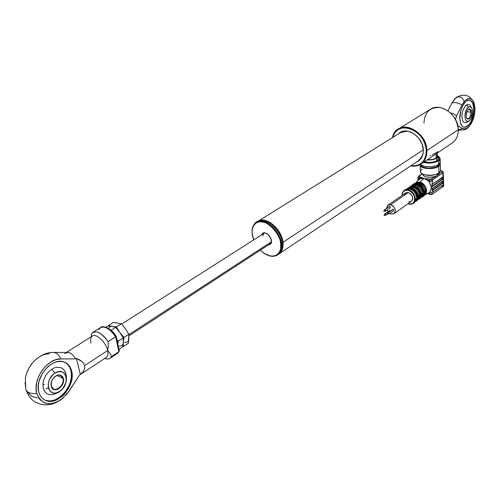 <?xml version="1.0" encoding="UTF-8"?>
<svg xmlns="http://www.w3.org/2000/svg" width="500" height="500" viewBox="0 0 500 500"><rect width="100%" height="100%" fill="white"/><g stroke="black" fill="none" stroke-linecap="round" stroke-linejoin="round"><path stroke-width="0.75" d="M282.956 242.312C281.806 228.75 265.325 215.369 257.644 221.519L257.712 221.469C265.431 215.438 281.812 228.806 282.956 242.312L423.3 149.8L282.956 242.312C283.494 247.644 282.225 251.481 279.156 253.819L278.688 254.125C282.087 251.881 283.506 247.944 282.956 242.312L282.444 242.381L282.956 242.312M266.337 221.262C275.025 225.106 280.394 232.144 282.444 242.381L282.506 246.312L282.444 242.381L281.756 239L280.538 235.569L276.681 229.1L271.488 224.006L266.337 221.262M270.606 222.769L270.119 223.081L270.606 222.769M406.725 131.062L400.419 132.688L257.712 221.469M279.156 253.819L418.831 160.469L422.519 155.662M262.731 235.831L263.688 233.538M256.894 222C261.075 219.325 266.094 220.15 271.931 224.475C276.669 228.369 279.925 233.287 281.706 239.219C283.163 244.8 282.706 249.231 280.331 252.512L279.394 253.144L278.762 252.987C275.062 257.062 270.044 257.094 263.712 253.069L260.294 250.2L264.281 253.444L269.844 255.831L272.494 256.087L274.931 255.688L277.044 254.644L278.762 252.987L280.012 250.787L280.738 248.113L280.512 241.788L279.569 238.381L278.106 234.988L273.888 228.794L268.512 224.188L265.663 222.712L260.188 221.7L257.775 222.2L255.706 223.331L254.056 225.062L254.062 224.506C252.331 227.05 251.731 230.331 252.244 234.356C251.731 230.331 252.331 227.05 254.062 224.506L254.056 225.062C262.725 211.012 289.275 240.831 278.762 252.987L279.394 253.144C290.188 240.675 262.95 210.087 254.062 224.506L256.2 222.413C267.369 213.6 289.094 242.294 279.394 253.144L280.331 252.512C290.038 241.669 268.331 213 257.156 221.812L256.606 222.156M282.162 241.125L281.669 238.988C279.931 233.206 276.756 228.419 272.144 224.619L270.931 223.719M270.731 243.912C274.35 239.606 265.138 229.219 262.019 234.069L263.344 233.075L265.138 232.981L267.125 233.806L269 235.425L270.988 238.775L271.413 242.188L270.138 244.506L268.219 245.031L270.731 243.912M254.056 225.062L252.887 227.319L252.237 230L252.131 233.019L253.637 239.9L252.562 236.238C251.644 231.65 252.138 227.925 254.056 225.062M261.619 234.812L262.019 234.069M280.331 252.512L278.225 254.438L280.331 252.512M279.394 253.144L277.675 254.806C274.088 257.106 269.788 256.756 264.762 253.75C270.95 257.337 275.825 257.137 279.394 253.144M423.025 196.431C425.594 190.963 423.713 186.663 417.375 183.531C423.219 184.613 426.775 194.144 422.419 196.981L422.262 197.094M417.85 184.256L419.931 185.362L421.731 187.094L423.056 189.25L423.744 191.581L422.962 191.394L422.163 191.962L422.962 191.394C422.312 188.381 420.625 186.275 417.894 185.087L417.169 185.588L417.894 185.087L417.85 184.256C421.05 185.613 423.013 188.05 423.744 191.581L422.962 191.394L421.219 187.55L417.894 185.087L417.85 184.225L417.15 183.688L408.319 189.819C414.188 190.938 417.806 200.556 413.45 203.394L413.294 203.5M423.8 193.194L421.375 197.181L422.831 195.931L423.8 193.194M420.913 197.725L423.306 196.35C427.663 193.512 424.113 183.988 418.269 182.913L417.375 183.531L418.269 182.913C424.606 186.031 426.488 190.331 423.913 195.8M418.475 182.963L418.387 182.881C425.163 186.438 426.806 190.925 423.306 196.35M419.637 182.531L418.919 183.031L419.637 182.531C425.481 185.413 427.212 189.369 424.825 194.419C427.212 189.369 425.481 185.413 419.637 182.531L419.819 182.087L419.637 182.531L416.544 182.731M424.787 194.956C427.938 189.75 426.281 185.463 419.819 182.087C425.675 183.156 428.975 192.825 424.35 195.269L429.606 192.438L431.425 187.644L429.144 181.856L427.425 180.138L424.025 178.45L419.819 182.087L424.025 178.45L421.231 177.3L420.719 178.588L419.137 179.537L418.05 178.731L419.137 179.537L419.075 178.206L417.981 177.413L418.644 176.213L419.175 176.119L418.638 176.213M431.987 190.219L432.356 188.381L442.488 181.163L442.825 181.475L442.569 183.312L432.413 190.544L432.006 190.406L432.088 188.831L431.425 187.644L429.606 192.438L428.713 193.056M422.544 173.981L422.556 174.244C424.05 177.156 428.206 177.919 435.019 176.544L437.388 175.431L437.325 173.844L437.388 175.431L438.556 174.056L438.625 173.181M440.544 170.481L438.988 172.944L440.55 170.669L440.3 164.05L438.738 166.306L438.988 172.944L438.738 166.306L440.156 164.725L440.012 163.05L440.3 164.05M437.875 166.119L439.288 163.975L437.875 166.119L437.831 164.963L437.875 166.119L435.412 167.281L428.562 168.194L423.844 167.4L421.838 166.281L421.106 164.894C420.75 168.456 433.569 169.419 437.875 166.119M440.225 162.031L440.087 162.894L438.669 164.462L435.925 165.756L432.281 166.569L428.3 166.775L424.613 166.337L421.775 165.325L420.519 164.344C422.719 167.463 434.588 167.556 438.669 164.462L440.231 162.219L440.094 158.537L438.525 160.775L438.669 164.462L438.525 160.775L439.425 160.012L440.094 158.4L439.219 156.875L437.95 156.075L440.094 158.537M437.319 160.512C433.525 162.544 429.156 162.994 424.219 161.863L430.112 162.475L434.956 161.619L437.319 160.512L438.675 158.588L438.013 157.244L438.55 159.169L437.319 160.512M411.694 187.825L417.512 183.781L416.012 184.825L416.35 185.238M409.938 189.044L411.688 187.831L409.938 189.044C413.669 190.487 415.887 193.256 416.606 197.356C415.887 193.256 413.669 190.487 409.938 189.044L409.938 189.044M418.344 196.119L416.606 197.356L418.344 196.119L417.981 195.688L418.312 195.594L418.344 196.119M421.45 194.744L424.162 192.787L424.125 192.013L418.525 195.956L419.538 195.231L419.325 194.875L418.312 195.594C417.556 191.931 415.519 189.4 412.206 187.994L412 188.519L414.019 189.606L416.488 192.312L417.738 195.669L417.137 195.525C416.469 192.494 414.769 190.375 412.031 189.169L411.438 189.581L412.031 189.169L412 188.519C415.1 189.856 417.019 192.237 417.738 195.669L417.137 195.525L415.369 191.656L412.031 189.169L412.031 188.275L410.662 189.225L412.031 188.275L411.688 187.831M418.544 196.812L419.562 196.181M416.644 198.25L414.694 202.5L416.644 198.131L418.381 196.894L416.644 198.131L414.706 202.494M402.019 195.425L402.475 192.581L403.787 190.744L408.319 189.819L408.113 190.35C404.431 189.831 402.456 191.488 402.188 195.306L402.531 193.131L403.762 191.262L405.725 190.281L408.113 190.35C416.262 192.006 416.962 206.294 408.844 203.9L411.488 204.225L414.05 202.844C416.606 197.344 414.694 193.006 408.319 189.819L408.113 190.35L410.562 191.456L412.706 193.431L414.2 195.981L414.812 198.706L414.462 201.188L413.206 203.044L411.231 203.994L408.113 203.675M394.119 213.612L411.506 201.262C413.694 197.819 412.606 194.913 408.231 192.562L390.737 204.756C395.156 207.194 396.287 210.144 394.119 213.612L391.331 214.044L393.669 213.888L395.125 212.219L395.206 209.594L393.875 206.9L392.413 205.531L389.906 204.631L388.406 204.938L387.306 205.919L386.75 208.263L388 205.181L390.737 204.756L408.231 192.562L405.5 193.006L388.106 205.106M389.575 210.494L390.575 210.781L390.044 210.4L385.275 213.756L385.812 215.175L385.375 215.244L385.975 214.95L385.775 214.1L384.8 213.844L384.725 214.662L384.831 213.825L390.044 210.4L384.85 213.806M384.294 215.419L385.444 214.669L385.312 214.312L384.113 215.156L384.244 215.512L383.994 215.181L384.137 215.531L384 215.175L385.15 214.425M388.913 214.006L393.681 210.637L393.137 209.219L388.369 212.581L388.913 214.006L388.469 214.075L389.075 213.781L388.875 212.925L387.894 212.675L387.819 213.494L387.925 212.65L393.137 209.219L387.944 212.638M387.394 214.25L387.094 214.006L388.406 213.144L387.206 213.988L387.344 214.344L388.544 213.5L388.244 213.256M389.312 206.475L390.288 206.725L390.35 207.775L389.787 206.381L385.006 209.719L385.544 211.144L385.106 211.213L385.706 210.919L385.506 210.062L384.531 209.812L384.456 210.631L384.562 209.788L389.787 206.381L384.581 209.775M384.025 211.381L383.725 211.137L385.044 210.281L383.837 211.119L383.975 211.481L385.175 210.637L384.881 210.394M414.688 185.75L415.025 185.775L414.688 185.75M413.775 185.625L410.325 186.444L409.556 187.162L410.337 186.431L413.775 185.625L414.794 184.919M410.275 186.969L413.05 186.112L410.275 186.969M412.088 186.812L413.612 185.825M407.688 188.769L410.106 188.156L407.688 188.769M410.887 187.587L411.863 186.956M405.319 189.656L409.219 188.875L411.119 187.525L407.388 188.469L410.806 187.662M411.938 186.856L410.669 187.862M410.769 187.7L409.137 188.856M411.806 186.95L407.556 188.356M408.4 187.775L411.744 186.944M414.738 184.913L410.5 186.319M411.337 185.738L414.675 184.906M415.025 184.775L416.494 183.825M416.381 185.25L417.85 184.225L416.381 185.25M413.444 187.362L413.225 187.281C416.538 188.688 418.569 191.219 419.325 194.875C418.569 191.219 416.538 188.688 413.225 187.281L412.206 187.994L413.225 187.281L412.925 187L411.906 187.712L412.206 187.994C415.519 189.4 417.556 191.931 418.312 195.594L421.262 194.044L420.906 193.619L422.238 192.806L421.231 193.525L421.444 193.881L422.45 193.162L422.306 192.7L422.638 193.075L422.3 192.65L422.638 193.075L424.125 192.013L423.744 191.581M416.35 185.269L416.163 185.244C419.469 186.637 421.494 189.163 422.238 192.806C421.494 189.163 419.469 186.637 416.163 185.244L415.15 185.944L416.163 185.244L415.863 184.963L414.85 185.669L415.15 185.944C418.456 187.344 420.481 189.869 421.231 193.525C420.481 189.869 418.456 187.344 415.15 185.944L413.444 187.288L414.938 186.475C418.038 187.8 419.95 190.175 420.662 193.6L419.381 194.7L420.906 193.619L420.062 193.45L419.25 194.025L420.062 193.45C419.4 190.425 417.706 188.319 414.975 187.119L414.237 187.631L414.975 187.119L414.938 186.475L416.956 187.556L418.706 189.244L420.662 193.6L420.062 193.45L418.3 189.594L414.975 187.119L414.631 185.787L413.075 186.863L413.419 187.281M416.456 196.006L417.137 195.525L416.456 196.006M416.594 196.675L417.981 195.688L416.594 196.675M416.281 185.219C419.562 186.6 421.569 189.094 422.306 192.7L422.206 192.6M421.213 195.031L419.25 198.994M421.438 194.894L422.306 194.269L420.419 198.162L422.488 194.013L421.3 194.819M416.644 199.013L417.044 198L416.644 199.013M417.788 197.469L417.344 199.119L416.144 200.706L417.788 197.469M418.056 197.156L416.7 198.244M418.519 196.969L419.475 196.306L418.562 196.8L416.488 200.969L415.725 201.431L416.494 200.963L418.381 196.894M418.462 197.025L419.475 196.306L417.5 200.25L419.394 196.363L417.506 200.238L416.337 201.081M419.312 197.325L419.963 195.919L419.312 197.325M420.706 195.394L420.262 197.044L418.713 198.881L420.706 195.394M423.837 193.05L422.488 194.013L420.406 198.169L418.281 199.5L419.412 198.881L421.294 195.087M422.231 195.244L422.869 193.856L422.231 195.244M422.475 194.112L424.062 193.012M384.694 210.975L385.106 211.213L384.694 210.975M388.062 213.837L388.469 214.075L388.062 213.837M388.256 213.212L388.55 213.494L387.344 214.344M384.969 215.006L385.375 215.244L384.969 215.006M387.144 210.025L387.994 211.6L387.144 210.025M389.819 213.363L391.331 214.044L389.819 213.363M392.669 209.312L393.644 209.562L393.656 210.656M408.725 201.719L411.056 201.537M411.4 201.337L412.519 199.875L412.756 198.2L411.9 195.469L410.65 193.912L409.069 192.85L406.619 192.512L404.8 193.738L404.263 195.231M404.25 190.394L405.337 189.644L409.219 188.875L417.15 183.688L408.319 189.819L405.613 189.8L403.462 191.056M412.775 185.037L414.487 184.081L416.225 183.912M442.056 183.2L432 190.387L442.056 183.2L442.356 182.431L442.056 183.2L442.569 183.312L442.056 183.2M442.312 181.287L442.356 182.431L442.312 181.287M442.169 177.325L441.912 179.25L442.212 178.481L442.725 178.594L442.212 178.481L442.175 177.4L442.681 177.519L442.425 179.363L441.912 179.25L431.931 186.331L441.912 179.25L442.425 179.363L432.281 186.569L431.869 184.931L432.512 181.406L429.144 181.856L432.088 188.831L442.794 181.281L442.319 181.356L442.825 181.475L442.869 182.55L442.356 182.431L442.869 182.55L442.569 183.312L432.025 190.456M428.594 193.869L430.669 194.513L429.663 193.756L429.606 192.438L429.663 193.756L431.231 194.556L431.881 194.125L432.019 192.606L432.956 191.988L429.606 192.438L432.956 191.988L432.7 190.375L432.956 192.044L442.631 185.106L442.837 186.675L443.694 185.706L443.175 186.612L443.694 185.706L443.206 172.237L442.837 172.775L441.956 171.681L438.556 174.056L438.631 173.45M431.925 186.256L432.188 184.387L442.65 177.325L442.425 179.363L431.981 186.5M429.144 181.856L432.512 181.406L432.456 180.069L429.087 180.519L429.144 181.856L427.425 180.138L429.087 180.519L429.144 181.856M422.575 174L423.25 175.594L426.219 176.925L430.625 177.281L435.019 176.544L430.669 179.262L424.025 178.45L420.719 178.588L419.137 179.537L419.075 178.206L424.025 178.45L419.581 176.919L419.075 178.206L420.719 178.588L421.231 177.3L419.581 176.919L419.175 176.119L422.394 173.906L418.969 176.344L419.581 176.919L419.075 178.206L417.981 177.413L418.05 178.731M442.344 177.2L432.225 184.363L432.456 180.069L442.837 172.775L443.325 186.256L442.837 172.775L441.512 170.894L440.55 170.675L441.775 170.825L441.956 171.681L438.556 174.056L437.388 175.431L431.562 178.962L429.6 179.225L424.025 178.45L427.425 180.138L427.931 178.837L427.425 180.138L429.087 180.519L429.6 179.225L429.087 180.519L432.456 180.069L431.562 178.962L432.456 180.069L435.906 177.644L435.019 176.544L435.906 177.644L439.444 175.156L438.556 174.056L439.444 175.156L442.837 172.775L443.206 172.194L441.769 170.825L440.55 170.55M423.438 162.387L428.144 163.075L432.125 162.875L435.781 162.062L438.525 160.775C434.194 163.106 429.162 163.644 423.438 162.387M439.356 160.544L439.981 161.281M420.131 164.581L420.312 165.744L421.863 167.162L426.463 168.475L432.356 168.412L436 167.6L438.738 166.306C433.913 170.006 419.55 168.881 420.1 164.887L420.131 164.581M420.106 165.081L420.412 171.481C419.869 175.519 434.181 176.675 438.988 172.944L436.413 174.194C432.406 175.438 428.419 175.6 424.45 174.675C420.112 173.231 419.306 171.388 422.044 169.144M424.8 174.762L429.738 175.475L435.569 174.5M435.956 174.344C432.444 175.631 428.888 175.806 425.288 174.875M432.406 192.331L442.631 185.106L443.006 186.488L443.325 186.256L442.5 186.369L442.463 185.294L442.2 187.131L442.837 186.675L432.075 194.387L428.081 193.375L431.956 194.431M442.956 186.7L431.925 194.444M419.137 179.537L415.556 182.9M415.581 182.894L419.819 182.087L416.35 182.4M413.694 183.9L418.381 182.881M412.1 185.287L413.144 184.244L417.375 183.531L414.675 183.525L412.525 184.788M79.612 374.969L106.369 357.362C107.912 356.15 108.338 353.875 107.644 350.55L84.594 365.6L84.725 367.9L84.038 370.2L82.562 372.413L79.656 374.906L68.9 391.337L62.419 398.594C50.331 406.744 41.794 405.05 36.812 393.519C30.425 393.969 26.75 392.488 25.781 389.075L25.056 382.394M46.225 400.525L49.275 400.95L52.519 400.613L55.825 399.525L62.131 395.331L64.9 392.388L69.169 385.363L70.512 381.544L71.263 377.706L71.381 373.981L70.875 370.519L71.619 370.881C76.075 385.494 57.606 406.65 45.394 400.35C42.169 398.85 39.994 396.125 38.869 392.181C34.087 377.475 52.806 356.2 64.713 362.256C68.213 363.794 70.519 366.669 71.619 370.881L70.875 370.519C69.887 366.706 67.881 363.975 64.862 362.319L64.862 362.325M64.606 353.65L67.2 352.481L70.175 353.038L73.156 355.269L75.725 358.881L76.444 358.419L79.481 359.738L81.912 361.425L83.644 363.413L84.594 365.6L84.725 367.9L84.038 370.2L82.562 372.413L80.363 374.438L76.444 358.419L75.725 358.881L60.694 358.956L75.725 358.881L73.156 355.269L70.175 353.038L67.819 352.456L53.381 352.431C56.594 352.644 59.031 354.819 60.694 358.956L55.738 359.756L50.719 362.081L45.987 365.781L41.9 370.6L38.744 376.2L36.769 382.175L36.106 388.094L36.812 393.519C32.325 379.519 47.25 358.237 60.694 358.956C59.031 354.819 56.594 352.644 53.381 352.431C49.669 352.206 42.062 353.494 34.331 360.856C29.494 365.85 26.5 371.669 25.362 378.312L25.781 389.075C26.75 392.488 30.425 393.969 36.812 393.519L38.812 398.062L40.263 399.9L43.9 402.556L46.025 403.331L48.306 403.725L53.163 403.344L55.656 402.581L60.556 399.994L67.088 393.85L79.656 374.906L80.363 374.438L76.444 358.419L81.912 361.425L83.644 363.413L84.594 365.6L107.644 350.55L108.263 345.994L108.112 341.656C102.444 333.612 97.375 330.506 92.906 332.344L91.4 334.281L91.65 336.488L91.4 334.281C95.225 329.425 100.794 331.887 108.112 341.656L108.263 345.994L107.644 350.55C106.013 342.169 95.988 332.85 92.231 336.125C90.656 337.375 90.244 339.688 90.981 343.062M45.938 388.969L48.188 387.762M49.562 353.644L44.6 354.419L42.081 355.375L39.588 356.694L34.869 360.331M32.731 362.587L29.087 367.781L26.519 373.556M27.794 392.287L30.956 395.619L32.9 396.775L37.312 397.956M45.394 400.35L44.656 399.963C56.869 406.262 75.331 385.125 70.875 370.519L69.75 367.444L68.05 364.869L65.831 362.894M53.194 394.6L48.844 394.513L46.95 393.681L45.35 392.362L43.275 388.444L42.95 383.369L43.475 380.637L45.8 375.325L49.481 370.9L53.944 368.05L56.256 367.362L60.575 367.562L62.425 368.45L63.975 369.806L65.938 373.669M71.619 370.881L72.131 374.344L72.006 378.069L69.912 385.731L65.644 392.762L62.875 395.706L56.562 399.906L53.256 400.994L50.019 401.337L46.962 400.913L44.219 399.731L41.894 397.831L40.087 395.281L38.869 392.181L38.288 388.644L38.381 384.812L39.144 380.844L42.519 373.125L47.875 366.719L51.037 364.331L54.35 362.612L57.688 361.631L60.919 361.413L63.919 361.962L66.575 363.256L68.794 365.225L70.5 367.8L71.619 370.881M106.394 357.344C107.919 356.125 108.338 353.856 107.644 350.55C106.019 342.206 96.062 332.906 92.269 336.094L66.394 352.45M98.894 329.562L100.6 327.5C105.113 325.881 110.113 328.981 115.612 336.812L108.112 341.656L115.612 336.812L118.881 351.675L111.463 356.575L109.887 353.225L107.644 350.55L109.887 353.225L111.463 356.575C110.231 359.012 108.006 359.625 104.787 358.4L107.362 359.019L109.506 358.638L117.506 353.4L118.881 351.675L111.463 356.575L110.1 358.294M117.331 353.512L119.213 351.344L118.881 351.675L115.612 336.812L115.956 336.544L115.612 336.812C109.975 328.825 104.913 325.756 100.419 327.619L93.15 332.188M116.088 336.188L115.956 336.544L115.962 336.119M115.819 336.1L111.737 331.188L107.287 328.144M119.325 350.881L119.219 350.538M58.762 392.225L59.681 391.394C70.981 384.475 66.237 365.469 54.956 373.15L58.531 371.669L61.9 371.812L64.556 373.55L66.1 376.6L66.381 378.481L65.912 382.594L62.85 388.494L59.681 391.394L56.131 392.931L54.387 393.1L52.75 392.856L50.038 391.175L48.438 388.119L48.188 384.162L49.35 379.919L50.406 377.9L53.269 374.444L54.956 373.15L51.662 369.244L54.956 373.15C43.338 380.144 48.494 399.387 59.681 391.394L58.981 392.081L56.938 392.719M62.962 378.431L56.95 375.462L62.962 378.431C60.8 374.019 57.519 374.044 53.113 378.5L51.456 381.763L51.269 386.056C49.6 380.812 56.262 373.212 60.544 375.4L62.962 378.431L63.381 378.375L62.962 378.431C64.588 383.669 57.962 391.25 53.637 389.031L51.219 386.306L51.419 381.838L53.137 378.444C57.719 373.806 61.131 373.781 63.381 378.375L62.312 376.269L59.363 374.894L56.925 375.369L54.538 376.906L52.575 379.281L51.331 382.125L51.013 385L52.319 388.406L55.306 389.744L57.737 389.237L60.1 387.681L62.75 383.95L63.537 381.069L63.381 378.375C65.744 386.175 53.087 394.55 51.219 386.306L51.269 386.056C53.062 393.988 65.237 385.938 62.962 378.431M43.212 384.862L44.344 384.306M128.881 334.594L271.244 241.906L128.881 334.594M280.631 235.794L281.075 235.506L280.631 235.794M118.088 342.038L117.338 341.794M108.356 328.3L109.8 326.681L112.081 326.425L108.494 325.513L108.413 325.994L108.494 325.513L113.456 322.381L108.494 325.513L112.081 326.425L109.8 326.681L108.356 328.3M117.812 343.963L118.231 341.2L123.219 337.95L123.306 342.256C123.025 345.119 121.619 346.362 119.075 345.975C121.619 346.362 123.025 345.119 123.306 342.256L123.912 337.5L119.806 332.425L116.4 326.906L112.081 326.425L115.706 327.35L111.088 330.294L115.706 327.35L119.806 332.425L116.4 326.906L121.375 323.738L125.456 328.787L128.856 334.281L123.912 337.5L119.806 332.425L123.219 337.95L123.306 342.256L123.912 337.5L128.856 334.281L128.912 338.587L128.294 343.3L123.387 346.525L123.306 342.256L122.7 346.981L119.006 349.412L122.7 346.981L123.306 342.256L123.387 346.525L128.294 343.3L128.775 336.356M122.788 346.475L123.387 346.525L122.788 346.475M119.637 323.475L113.456 322.381L121.375 323.738L125.456 328.787L128.856 334.281L128.912 338.587C128.625 341.444 127.206 342.688 124.656 342.312M116.088 322.869L121.375 323.738L116.4 326.906L112.081 326.425L115.706 327.35L119.806 332.425L123.219 337.95L118.231 341.2L116.862 339.637M128.525 340.4L128.912 338.587M126.988 331.281L125.456 328.787M107.8 325.956L105.881 327.163L107.8 325.956L112.081 326.425L107.8 325.956M421.163 163.919L452.425 142.844C456.356 139.9 458.312 135.525 458.281 129.719L426.875 150.531C427.006 156.5 425.1 160.963 421.163 163.919C418.15 165.987 414.656 166.656 410.688 165.912C420.919 166.906 426.312 161.781 426.875 150.531L426.287 150.612C425.8 161.412 420.669 166.462 410.894 165.775L416.431 165.637L419.312 164.581L421.806 162.838L423.825 160.469L425.281 157.569L426.119 154.238L426.287 150.612L425.788 146.831L424.637 143.044L422.869 139.406L420.562 136.062L417.806 133.144L414.712 130.769L411.406 129.037L408.025 128L404.694 127.706L401.55 128.162L398.706 129.331L396.281 131.175L394.356 133.613L392.719 137.475C396.506 118.85 426.2 129.963 426.287 150.612L426.875 150.531C426.769 129.15 395.906 118.094 392.506 137.613C393.413 133.912 395.294 131.106 398.144 129.188C408.181 121.681 426.812 135.319 426.875 150.531L458.281 129.719C458.3 135.794 456.181 140.281 451.931 143.175M400.438 132.369L399.044 133.506M398.356 133.969L399.931 132.681C408.094 126.55 423.231 137.619 423.306 149.981C423.425 154.863 421.869 158.5 418.638 160.912L416.413 162.081L419.619 160.119L421.287 158.156L423.169 152.988L423.306 149.981L421.931 143.725L418.562 137.95L413.731 133.569L408.194 131.269L402.831 131.387L400.475 132.35L398.356 133.969M437.6 151.825L437.788 151.406M432.094 154.95L437.231 152.188M429.837 155.631L430.631 155.431M423.994 123.144C424.519 112.156 429.938 106.962 440.25 107.562C450.794 110.681 456.806 118.062 458.281 129.719C458.462 114.913 440.3 101.931 430.25 109.394L398.144 129.188M418.731 160.85L418.125 161.188M436.719 158.181C434.269 159.637 431.056 160.219 427.075 159.931L431.6 159.856L435.731 158.737L437.863 156.938L437.319 155.106L437.981 156.394L436.719 158.181L436.819 160.825L436.719 158.181M437.369 156.281L436.869 157.513L434.162 159.019L431.469 159.619L427.419 159.706C431.05 159.938 433.981 159.394 436.2 158.075L436.037 153.894L436.2 158.075L437.369 156.419L437.244 153.081M436.725 155.2L437.188 155.744M450.981 112.975L453.844 113.981L456.544 115.869L462.069 104.931C466.112 98 469.806 96.619 473.137 100.8L474.994 108.588C474.738 117.219 472.319 123.631 467.731 127.831L465.475 128.931L462.669 128.525L458.281 129.831L462.669 128.525L457.781 125.681L462.669 128.525L464.663 129.037L466.812 128.419L470.006 125.5L472.694 120.675L474.45 114.719L474.994 108.588L474.231 103.281L473.038 100.638L471.394 98.956L468.344 98.506L465.05 100.606L462.069 104.931C457.65 102.619 454.231 102.025 451.819 103.144C454.231 102.025 457.65 102.619 462.069 104.931L456.544 115.869L453.844 113.981L450.981 112.975L450.838 113.263L450.981 112.975M464.263 127.306L467.013 126.463L469.7 123.694L470.894 121.713L473.363 114.312L473.8 109.087C473.581 103.925 472.156 100.919 469.525 100.069L466.756 100.819L465.35 101.962L462.794 105.562L460.875 110.444L459.844 118.444C459.412 109.537 465.131 98.944 469.681 100.087C472.425 100.825 473.906 103.844 474.137 109.144L472.469 102.731L470.438 100.419M473.137 100.8C467.831 94.562 468.075 96.587 466.075 95.475C465.775 95.1 464.006 95.106 460.769 95.481C458.194 96.356 456.512 97.206 455.725 98.019L451.819 103.144L454.8 98.85L458.113 96.775L461.194 97.231L462.863 98.906L464.075 101.538M447.906 110.831L451.819 103.144L447.906 110.831M466.444 122.613L464.194 122.662L462.794 121.15L461.85 116.85L462.137 113.269L463.125 109.738L465.562 105.738L467.456 104.525L469.231 104.719L469.981 105.337M464.05 127.287C469.762 126.069 473.013 120 473.8 109.087L474.137 109.144C473.312 120.231 470.012 126.287 464.244 127.331C461.581 126.613 460.119 123.65 459.844 118.444L460.525 123.019L462.2 126.15L463.331 127.019L464.6 127.375L467.35 126.525L470.037 123.756L471.231 121.775L473.7 114.369L473.956 106.737L472.806 102.788L471.887 101.4L469.519 100.069M455.506 119.513L456.544 115.869L455.506 119.513M467.75 121.894L468.919 120.975C463.981 124.612 463.606 109.987 468.606 107.1L466.506 104.963L468.606 107.1L470.094 106.681L471.375 107.387L472.25 109.1L472.55 112.956L471.019 118.413L468.919 120.975L467.431 121.419L466.144 120.75L465.25 119.05L464.931 115.175L466.481 109.663L468.606 107.1C470.012 106.275 471.125 106.669 471.944 108.281C473.206 112.725 472.394 116.806 469.494 120.512L467.75 121.894M471.131 112.369C470.869 109.45 469.875 108.55 468.162 109.669L469.556 109.156L471.131 112.369L466.919 111.619L471.131 112.369C470.838 116.344 469.663 118.513 467.606 118.894L466.506 117.938C468.819 119.712 470.363 117.863 471.131 112.369L471.131 112.369M466.1 115.794L466.688 112.2L468.312 109.531C470.094 108.356 471.125 109.288 471.406 112.338C470.606 118.044 469 119.975 466.594 118.125L466.1 115.794L466.613 118.156L467.375 118.994L468.35 119.075L469.875 117.8L471.019 115.275L471.337 111.438L470.15 109.125L469.175 109.025L468.137 109.7L466.488 112.837L466.1 115.794M121.669 324.069L263.994 233.3M263.294 233.6C266.413 230.712 273.719 240.156 270.663 243.406L270.138 243.925M277.675 254.806L278.612 254.181M414.694 202.5L413.45 203.394L408.975 204.137L407.944 203.794M387.1 214.269L385.812 215.175M385.444 214.669L384.244 215.512M390.325 207.8L385.544 211.144M385.175 210.637L383.975 211.481M413.862 185.525L414.875 184.819M412.156 186.731L413.713 185.656M405.5 189.531L409.169 188.812M407.388 188.469L406.863 188.919M408.569 187.65L411.856 186.912M410.337 186.431L409.544 187.169M411.506 185.619L414.794 184.875M415.094 184.7L416.594 183.656M410.244 189.075C413.769 190.506 415.9 193.156 416.65 197.031M413.35 187.256C416.637 188.644 418.65 191.15 419.394 194.769M419.656 196.137L421.2 195.044M421.381 194.95L422.569 194.069M384.931 210.294L383.725 211.137M388.294 213.156L387.094 214.006M385.2 214.331L384.006 215.175M417.887 180.706L418.05 178.775M422.169 173.787L418.644 176.213L417.981 177.406M436.413 174.194L435.256 174.613M443.175 186.612L442.756 186.919M430.669 194.513L431.231 194.556M427.312 193.769L428.306 193.944M413.312 184.125L414.038 183.625M62.419 398.594C58.038 401.725 54.312 403.606 51.256 404.225C46.238 404.969 47.119 405.15 41.019 404.281C32.55 401.725 29.394 398.212 26.006 389.869M116.106 336.213C111.4 327.819 102.037 325.163 100.65 327.469M116.119 336.256L119.319 350.825M119.225 351.325L117.506 353.4M53.725 394.475L58.981 392.081C65.975 386.644 68.069 379.869 65.25 371.756M274.931 226.319L274.481 226.606M281.444 236.406L280.994 236.694M270.619 243.463L128.95 335.863M400.356 132.419L399.931 132.681M437.981 156.394L438.113 159.838M467.731 127.831C467.019 129.338 463.869 130.131 458.288 130.206M469.494 120.512L466.312 122.675M471.944 108.281L469.819 105.162"/></g></svg>
